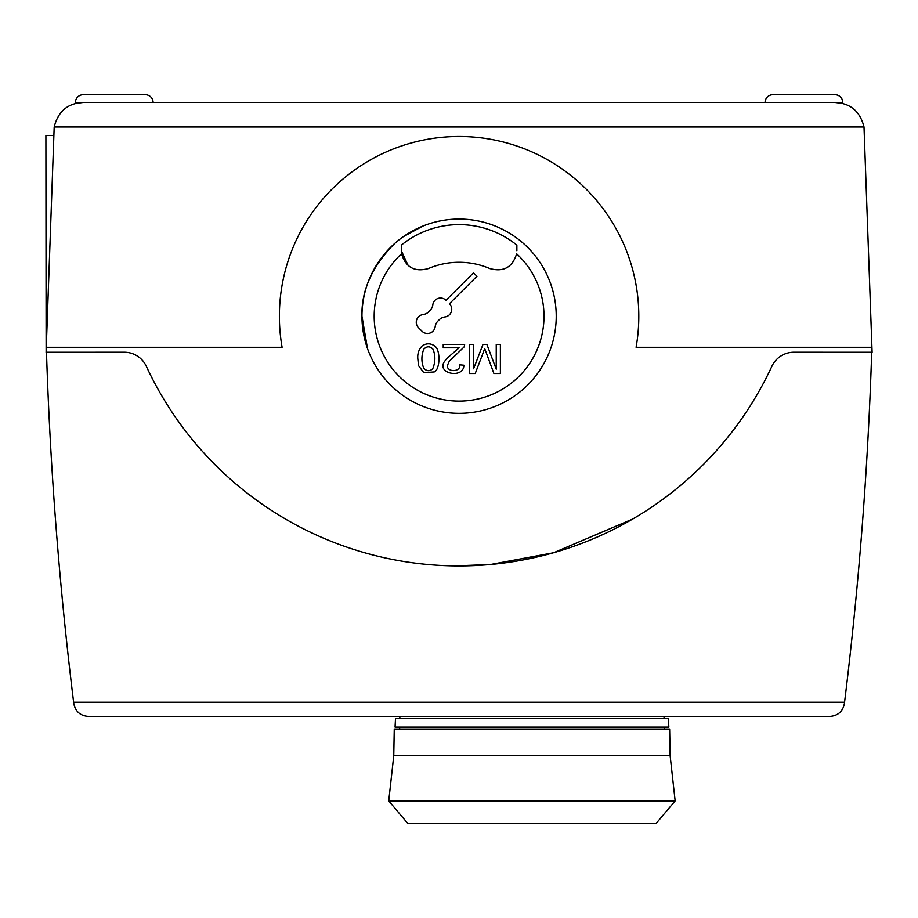 <?xml version="1.0" encoding="UTF-8"?>
<svg xmlns="http://www.w3.org/2000/svg" width="918" height="918" viewBox="0 0 918 918"><rect width="100%" height="100%" fill="white"/><g stroke="black" fill="none" stroke-linecap="round" stroke-linejoin="round"><path stroke-width="1.38" d="M393.765 755.709L394.258 729.041L669.635 729.041L670.129 755.709L675.155 800.921L656.278 823.262L407.615 823.262L388.739 800.921L393.765 755.709L670.129 755.709M388.739 800.921L675.155 800.921M399.846 718.358L399.846 716.407M664.058 716.407L664.058 718.358M399.617 729.041L399.709 727.102M664.184 727.102L664.288 729.041M395.061 727.102L395.52 718.358L668.384 718.358L668.843 727.102L395.061 727.102M641.223 513.908L639.869 514.757M46.13 351.181L45.9 135.531L53.657 135.531M408.189 265.554L401.327 250.729L401.327 245.14A91.593 91.593 0 0 1 516.868 245.14L516.868 250.729M543.995 316.205A84.892 84.892 0 0 0 516.627 253.781C512.474 267.356 503.546 272.29 489.845 268.572A78.214 78.214 0 0 0 428.35 268.572C414.638 272.29 405.71 267.356 401.556 253.781A84.892 84.892 0 0 0 459.092 401.109A84.892 84.892 0 0 0 543.995 316.205M416.267 322.275A7.769 7.769 0 0 0 418.539 327.772L421.97 331.203A7.769 7.769 0 0 0 435.178 326.682A9.719 9.719 0 0 1 437.943 321.025L439.274 319.705A9.719 9.719 0 0 1 444.932 316.939A7.769 7.769 0 0 0 449.453 303.732L476.924 276.261L473.493 272.818L446.01 300.301A7.769 7.769 0 0 0 432.814 304.822A9.719 9.719 0 0 1 430.037 310.468L428.717 311.799A9.719 9.719 0 0 1 423.06 314.564A7.769 7.769 0 0 0 416.267 322.275M361.956 316.205A97.136 97.136 0 0 1 459.092 219.069A97.136 97.136 0 0 1 556.228 316.205A97.136 97.136 0 0 1 459.092 413.341A97.136 97.136 0 0 1 361.956 316.205C361.256 290.386 372.215 266.105 394.843 243.362C372.215 266.105 361.256 290.386 361.956 316.205L367.498 348.542M835.013 94.738L772.841 94.738L835.013 94.738A7.769 7.769 0 0 1 842.781 102.506L842.781 103.504L835.242 102.506L842.781 103.504M145.342 94.738L83.171 94.738L145.342 94.738A7.769 7.769 0 0 1 153.111 102.506M765.073 102.506A7.769 7.769 0 0 1 772.841 94.738L781.447 94.738L772.841 94.738A7.769 7.769 0 0 0 765.073 102.506M83.171 94.738L91.777 94.738L83.171 94.738A7.769 7.769 0 0 0 75.402 102.506L75.402 103.504L82.953 102.506L835.242 102.506C850.516 103.298 860.109 111.457 864.01 127.005L872.1 352.248L793.898 352.225A24.27 24.27 0 0 0 771.9 366.248A344.847 344.847 0 0 1 146.318 366.305A24.27 24.27 0 0 0 124.286 352.225L46.095 352.248L54.185 127.005C58.086 111.457 67.668 103.298 82.953 102.506L75.402 103.504M871.928 347.291L636.094 347.291A179.698 179.698 0 0 0 459.092 136.507A179.698 179.698 0 0 0 282.101 347.291L46.267 347.291M422.67 563.996L424.047 564.145M441.351 565.477L454.777 565.901M454.961 565.901L490.384 564.513M490.51 564.501L553.451 552.774M553.738 552.693L632.663 519.06M91.777 94.738L136.748 94.738M781.447 94.738L826.418 94.738M401.327 250.729L401.556 253.781M423.772 368.313C421.282 361.967 421.282 355.61 423.772 349.207C426.836 346.029 429.911 346.029 432.998 349.207C435.545 355.461 435.488 361.921 432.803 368.588C429.911 371.469 426.904 371.377 423.772 368.313M417.816 358.754L418.539 365.639L423.806 372.697L434.26 371.928C439.825 369.759 440.583 351.961 435.752 346.901C431.678 343.309 427.249 342.873 422.487 345.604C418.906 349.15 417.346 353.533 417.816 358.754M446.699 358.548L444.06 362.105C437.06 373.856 463.785 378.973 463.888 365.203L459.803 364.836C460.756 372.444 446.779 372.249 447.353 365.628L449.212 361.325L464.187 346.866L464.646 344.376L443.222 344.376L443.222 347.819L459.115 347.819L446.699 358.548M493.918 373.523L500.379 373.523L500.379 344.376L496.236 344.376L496.236 369.185L486.861 344.376L482.994 344.376L473.573 368.772L473.573 344.376L469.442 344.376L469.442 373.523L475.214 373.523A9724.018 9724.018 0 0 0 482.971 353.246L484.693 348.576L493.918 373.523M73.807 703.636C75.437 711.507 80.256 715.765 88.266 716.407C80.256 715.765 75.437 711.507 73.807 703.636L73.624 702.224C59.291 585.971 50.238 469.316 46.485 352.248M844.388 703.636L844.56 702.224L844.388 703.636C842.758 711.507 837.939 715.765 829.929 716.407C837.939 715.765 842.758 711.507 844.388 703.636M88.266 716.407L829.929 716.407M871.698 352.248C867.946 469.316 858.904 585.971 844.56 702.224L73.624 702.224M403.3 236.695L422.98 226.035M835.242 102.506L842.781 102.506M75.402 102.506L82.953 102.506M864.01 127.005L54.185 127.005"/></g></svg>
